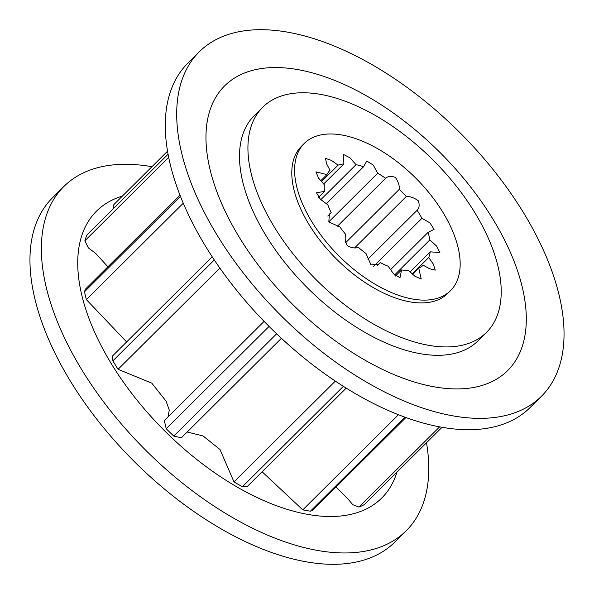 <?xml version="1.0" encoding="UTF-8"?>
<svg xmlns="http://www.w3.org/2000/svg" width="594" height="594" viewBox="0 0 594 594"><rect width="100%" height="100%" fill="white"/><g stroke="black" fill="none" stroke-linecap="round" stroke-linejoin="round"><path stroke-width="0.89" d="M199.183 51.908L187.771 63.254A242.76 127.925 45.2 0 0 218.978 266.81A242.76 127.925 45.2 0 0 442.01 427.286A242.76 127.925 45.2 0 0 530.145 407.499L541.557 396.153A242.76 127.925 45.2 0 0 510.35 192.597A242.76 127.925 45.2 0 0 287.325 32.113A242.76 127.925 45.2 0 0 199.183 51.908A242.76 127.925 45.2 0 0 230.39 255.465A242.76 127.925 45.2 0 0 453.422 415.941A242.76 127.925 45.2 0 0 541.557 396.153M434.808 386.939A200.742 105.784 45.2 0 0 510.87 253.497A200.742 105.784 45.2 0 0 297.46 69.543A200.742 105.784 45.2 0 0 221.399 202.992A200.742 105.784 45.2 0 0 434.808 386.939M262.645 107.306L254.202 115.704A158.724 83.643 45.2 0 0 274.606 248.797A158.724 83.643 45.2 0 0 420.433 353.727A158.724 83.643 45.2 0 0 478.066 340.785L486.501 332.388A158.724 83.643 -134.8 0 1 371.777 323.047A158.724 83.643 -134.8 0 1 260.135 199.881A158.724 83.643 -134.8 0 1 262.645 107.306A158.724 83.643 -134.8 0 1 377.376 116.654A158.724 83.643 -134.8 0 1 489.018 239.813A158.724 83.643 -134.8 0 1 486.501 332.388M452.197 230.101A103.757 54.678 -134.8 0 1 450.549 290.615A103.757 54.678 -134.8 0 1 375.557 284.504A103.757 54.678 -134.8 0 1 302.576 203.994A103.757 54.678 -134.8 0 1 304.217 143.488A103.757 54.678 -134.8 0 1 379.217 149.591A103.757 54.678 -134.8 0 1 452.197 230.101M450.549 290.615L447.742 293.414A103.757 54.678 -134.8 0 1 372.742 287.303A103.757 54.678 -134.8 0 1 299.77 206.794A103.757 54.678 -134.8 0 1 301.41 146.28L304.217 143.488M219.869 268.072L118.08 369.305A197.342 103.995 -134.8 0 1 112.853 360.848L214.3 259.957M276.641 333.798L173.79 436.085A197.342 103.995 -134.8 0 1 166.201 428.712L269.075 326.403M343.391 386.323L242.434 486.724A197.342 103.995 -134.8 0 1 233.984 481.897L335.35 381.088M183.242 203.23L86.353 299.599A197.342 103.995 -134.8 0 1 84.519 291.736L180.42 196.354M168.651 157.462L84.875 240.785A197.342 103.995 -134.8 0 1 86.798 235.068L168.035 154.277M404.959 417.166L310.424 511.189A197.342 103.995 -134.8 0 1 302.792 509.86L398.463 414.701M364.285 504.633L442.055 427.294L364.285 504.633A197.342 103.995 -134.8 0 1 358.984 507.061L439.627 426.856M118.08 369.305L151.76 383.137L166.016 401.061L169.275 410.06L168.028 416.929M264.115 321.361L164.338 420.604L166.201 428.712M86.353 299.599L126.641 341.929M212.221 256.816L112.786 355.709L112.853 360.848M84.875 240.785L88.32 247.854L95.612 253.326L107.922 266.795M179.952 195.151L85.254 289.337L84.519 291.736M113.951 204.507L113.417 208.539M168.028 154.232L86.798 235.068M310.424 511.189L312.474 510.454L405.917 417.515M336.004 487.05L347.549 498.507L352.814 504.714L358.984 507.061M242.434 486.724L247.156 486.627L346.22 388.097M262.103 471.762L302.792 509.86M173.79 436.085L181.356 437.8L281.408 338.29M187.169 432.016L203.074 435.937L220.018 449.524L233.984 481.897M406.274 196.517C410.105 196.324 414.115 197.743 418.302 200.779C419.728 204.908 419.319 208.086 417.077 210.306A66.61 35.098 -134.8 0 1 421.926 218.302L429.952 222.861L434.066 229.343L428.029 232.403A66.61 35.098 -134.8 0 1 429.878 239.879L436.575 246.072L439.879 252.532L430.219 251.841A66.61 35.098 -134.8 0 1 428.749 257.499L433.33 264.122L435.246 270.144L429.581 268.74L423.277 265.266A66.61 35.098 -134.8 0 1 418.74 268.132L421.22 279.009L414.902 276.24L408.397 270.359A66.61 35.098 -134.8 0 1 401.581 269.928L399.985 277.725L393.51 273.775L388.157 266.223A66.61 35.098 -134.8 0 1 380.242 262.585L379.054 264.04L370.975 264.924L366.053 253.593A66.61 35.098 -134.8 0 1 358.405 247.364C355.249 248.544 351.544 247.973 347.282 245.634C345.055 241.364 344.602 237.704 345.908 234.645A66.61 35.098 -134.8 0 1 339.85 226.908L328.816 221.956L329.366 214.07L331.207 212.652A66.61 35.098 -134.8 0 1 327.791 204.744L320.337 199.25L316.476 192.746L324.495 191.417A66.61 35.098 -134.8 0 1 324.302 184.704L318.577 178.141L315.926 171.829L326.923 174.614A66.61 35.098 -134.8 0 1 329.989 170.263L326.7 163.981L325.423 158.353L331.467 160.395L338.075 165.154A66.61 35.098 -134.8 0 1 343.881 163.907L343.488 154.425L349.94 157.826L356.029 164.664A66.61 35.098 -134.8 0 1 363.558 166.743L366.795 160.996L373.27 165.102L377.673 173.233A66.61 35.098 -134.8 0 1 385.632 178.274C387.971 176.158 391.216 175.869 395.359 177.406C398.292 181.63 399.599 185.618 399.272 189.375A66.61 35.098 -134.8 0 1 406.274 196.517L354.752 247.765M417.077 210.306L367.916 259.207M421.926 218.302L373.403 266.565M399.272 189.375L345.641 242.716M385.632 178.274L337.466 226.18M377.673 173.233L328.749 221.896M363.558 166.743L326.306 203.794M356.029 164.664L320.834 199.666M343.881 163.907L323.641 184.036M338.075 165.154L321.465 181.675M326.923 174.614L320.715 180.791M324.495 191.417L318.354 197.527M331.207 212.652L327.799 216.038M380.242 262.585L377.494 265.318M401.581 269.928L395.426 276.054M418.74 268.132L412.555 274.287M428.749 257.499L412.191 273.968M430.219 251.841L409.994 271.955M429.878 239.879L394.542 275.015M428.029 232.403L390.458 269.773M122.394 196.102A202.294 106.601 45.2 0 0 108.257 358.583A202.294 106.601 45.2 0 0 308.323 514.493A202.294 106.601 45.2 0 0 396.948 472.156M151.945 166.706A242.76 127.925 45.2 0 0 63.855 186.501A242.76 127.925 45.2 0 0 95.055 390.058A242.76 127.925 45.2 0 0 318.087 550.541A242.76 127.925 45.2 0 0 406.229 530.746A242.76 127.925 45.2 0 0 426.507 442.76M63.855 186.501L52.443 197.847A242.76 127.925 45.2 0 0 83.65 401.403A242.76 127.925 45.2 0 0 306.675 561.887A242.76 127.925 45.2 0 0 394.817 542.092L406.229 530.746M167.493 151.24L113.84 204.603"/></g></svg>
